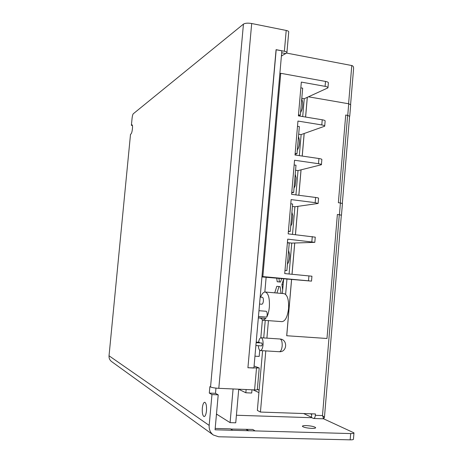 <?xml version="1.0" encoding="UTF-8"?>
<svg xmlns="http://www.w3.org/2000/svg" width="463" height="463" viewBox="0 0 463 463"><rect width="100%" height="100%" fill="white"/><g stroke="black" fill="none" stroke-linecap="round" stroke-linejoin="round"><path stroke-width="0.69" d="M288.617 250.483L289.514 254.019C289.803 256.294 289.485 258.973 288.547 262.058L287.401 264.477M288.762 250.981L288.64 250.199M291.927 212.291L292.824 215.804L291.864 223.82L290.712 226.257M295.22 174.273L296.112 177.763L295.162 185.767L294.011 188.221M298.496 136.435L299.387 139.895C299.567 143.044 299.254 145.712 298.444 147.894L297.292 150.365M301.76 98.775L302.652 102.201C302.779 105.691 302.466 108.359 301.714 110.206L300.556 112.677M287.39 242.82L289.259 243.023L286.881 270.542L284.994 270.444M290.776 203.801L292.639 204.033L290.266 231.419L288.368 231.546M294.144 164.967L296.002 165.227L293.64 192.486L291.731 192.834M297.501 126.312L299.347 126.613L296.997 153.733L295.07 154.306M261.936 276.926L311.512 281.122L311.935 276.214L284.722 273.581L287.714 239.151L314.811 242.352L291.759 243.104L289.086 273.998M314.817 242.288L315.257 237.154L288.171 233.861L291.14 199.599L315.17 202.661L318.122 203.454L294.902 206.77L292.518 234.353M318.133 203.332L318.561 198.28C318.718 198.025 317.74 197.747 315.616 197.458L291.597 194.338L294.555 160.239L318.492 163.705C320.604 164.035 321.582 164.382 321.415 164.735L298.027 170.592L295.926 194.9M321.432 164.562L321.854 159.59C322.022 159.214 321.05 158.861 318.938 158.525L295.012 155.007L297.952 121.069L321.797 124.941C323.903 125.311 324.87 125.733 324.69 126.208L301.141 134.583L299.324 155.637M324.713 125.977L325.13 121.086C325.304 120.594 324.343 120.16 322.236 119.784L298.404 115.86L301.338 82.09L325.09 86.355C327.185 86.772 328.14 87.27 327.954 87.86L304.243 98.729L302.704 116.566M325.09 86.355L325.506 81.43L280.74 73.293L262.839 276.585L308.508 280.821L308.931 275.884M311.512 281.122L308.508 280.821M300.834 87.848L302.675 88.173L300.337 115.171L298.577 115.889M325.506 81.43C327.601 81.847 328.556 82.362 328.371 82.97L327.978 87.576M279.837 73.802L280.74 73.293M261.971 276.515L262.839 276.585M304.243 98.729L301.801 98.306M300.337 115.171L298.49 114.865M301.141 134.583L298.687 134.201M298.027 170.592L295.568 170.251M294.902 206.77L292.431 206.463M291.759 243.104L287.407 242.629M296.997 153.733L295.145 153.461M293.64 192.486L291.783 192.243M290.266 231.419L288.403 231.205M286.881 270.542L285.005 270.363M340.288 202.973L347.62 115.362L345.716 115.038L347.748 115.362L349.594 116.427M347.62 115.362L349.606 116.294L342.331 203.379M322.989 418.784C323.336 418.998 323.816 418.546 324.441 417.423L322.491 415.566L339.304 214.705L337.382 214.467L339.431 214.716L340.415 202.991L338.366 202.725L345.716 115.021M350.601 104.418L353.553 69.051C353.773 67.037 353.182 65.862 351.787 65.538L286.539 53.071M307.276 97.357L305.574 117.041M304.15 133.529L302.206 156.066M301.019 169.857L298.826 195.276M297.871 206.353L295.423 234.677M294.705 243.011L292.008 274.275M291.551 279.542L286.701 335.739L326.988 338.488L337.382 214.462M285.63 294.37L286.95 279.177M311.755 413.824L311.443 417.51L313.584 418.477C314.499 418.442 315.083 417.389 315.332 415.323L315.448 413.951L260.438 412.058L265.791 350.902M266.908 338.135L268.436 320.639M276.943 293.027L279.01 286.539M279.421 281.938L278.957 278.5M257.353 389.256L259.135 390.077M310.731 413.789L311.721 414.24M283.64 278.917L282.372 293.496M265.247 320.402L263.713 337.921M262.59 350.705L257.353 410.415L260.438 412.058M339.304 214.705L341.341 215.214L324.447 417.331M313.74 418.483L322.856 418.778C323.521 418.691 323.4 417.62 322.491 415.566L315.332 415.323M281.591 278.749L280.543 282.036L277.198 281.736L276.741 278.298M282.673 290.058L281.909 284.496L283.616 279.183M274.727 292.836L276.799 286.308L280.144 286.655L281.053 293.38M281.909 284.496L283.142 284.606M342.215 102.664L348.714 103.776L350.699 104.76L349.75 116.12M339.431 214.716L341.335 215.266M342.244 102.653L308.491 96.808M307.316 97.34L305.615 117.046M304.191 133.512L302.246 156.072M301.06 169.852L298.861 195.282M297.906 206.348L295.463 234.683M294.746 243.011L292.049 274.275M291.592 279.548L286.742 335.75M340.415 202.991L342.441 203.546L341.474 215.145M311.854 428.397C306.853 428.084 303.705 427.407 302.414 426.354C302.304 425.798 303.578 425.538 306.234 425.59C311.182 425.891 314.319 426.568 315.639 427.621C315.772 428.177 314.51 428.437 311.854 428.397M211.961 394.58L209.172 425.404C208.929 429.473 210.3 432.668 213.293 434.988L111.571 361.562C109.719 360.127 108.874 358.206 109.031 355.792L130.52 134.293L131.058 133.917C131.654 133.24 132.117 131.509 132.441 128.726C132.638 126.324 132.516 125.039 132.071 124.865L131.394 125.328L132.077 118.291C132.349 115.929 132.742 114.425 133.263 113.794L243.445 24.117C245.153 23.092 247.902 22.895 251.693 23.515L218.802 388.33C214.89 388.098 212.135 387.647 210.543 386.981L209.884 386.622L209.299 393.075L211.961 394.58L218.212 394.835L215.064 429.791L350.682 433.571C353.037 433.605 354.131 433.362 353.964 432.853L323.411 418.714M206.486 410.756C206.735 405.935 206.168 403.105 204.768 402.272C203.581 402.376 202.771 404.315 202.331 408.088C202.071 412.874 202.638 415.699 204.038 416.578C205.225 416.497 206.041 414.559 206.486 410.756M260.154 297.13L262.394 297.315C263.163 297.611 263.493 298.832 263.389 300.973C263.129 303.022 262.614 304.104 261.838 304.226L259.546 304.041M258.962 310.708L266.092 311.263C266.914 311.587 267.273 312.884 267.163 315.158L266.769 317.103L258.452 316.472M279.999 339.003L280.121 339.014C281.66 339.663 282.343 342.018 282.17 346.075C281.724 349.669 280.786 351.556 279.345 351.724L260.438 350.572M258.557 342.244C259.106 339.31 259.969 337.811 261.138 337.753C262.608 338.372 263.244 340.745 263.059 344.86C262.608 348.517 261.699 350.416 260.316 350.566C259.205 350.231 258.551 348.61 258.354 345.693M261.803 343.019L262.261 344.622L261.641 345.902L255.889 345.537M260.634 297.171C261.971 293.692 263.505 291.979 265.235 292.02L284.114 293.646C287.448 294.833 288.929 299.804 288.553 308.561C287.5 316.877 285.306 321.235 281.973 321.64L263.175 320.251M265.235 292.02C268.395 293.195 269.773 298.195 269.356 307.027C268.968 311.119 268.106 314.475 266.769 317.103M258.337 317.792L265.999 318.37L263.025 320.24L260.605 318.145M248.052 367.726L253.909 368.039L281.863 50.843L276.191 49.761L247.931 367.68M246.125 389.528L245.836 392.774L251.704 393.023L251.994 389.788M216.481 414.061L230.082 422.638L235.742 422.806L238.723 389.285M213.293 434.988L218.605 436.765L350.173 439.844L350.682 433.571M230.794 429.039L252.729 429.45L255.038 430.845M215.185 428.437L230.499 428.848L232.652 430.254M254.436 366.14L259.222 367.975L247.925 367.749L276.075 49.668L284.38 51.26L286.209 30.448L251.693 23.515M257.341 389.418L259.124 390.234M310.279 413.772L311.703 414.426M311.883 417.719L236.414 415.247M217.379 414.622L216.435 414.593M215.961 388.11L215.486 393.336L218.212 394.835M353.946 433.125L353.454 439.086C353.622 439.618 352.528 439.867 350.173 439.844M286.209 30.448C288.021 30.853 288.854 31.38 288.721 32.016L286.927 52.481M132.43 125.485L131.394 125.328M259.216 368.068L257.33 389.557C257.382 389.852 256.473 389.968 254.592 389.904L218.802 388.33M284.38 51.26C286.192 51.648 287.037 52.134 286.904 52.718L285.758 53.558L281.689 52.782M285.752 53.552L281.411 55.959M209.299 393.075L215.486 393.336M246.206 429.27L248.469 430.671M252.989 389.829L258.915 392.607M303.606 413.54L311.466 417.221M233.092 388.961L230.082 422.638M245.836 392.774L238.549 389.198M248.452 430.856L246.189 429.456M259.378 342.296L259.778 342.892M265.999 318.37L258.319 317.971M259.726 350.271L259.182 356.423L254.951 356.174M266.132 277.314L264.842 292.02M262.376 320.055L260.819 337.77M311.836 241.808L312.282 236.576M315.17 202.661L315.616 197.458M318.492 163.705L318.938 158.525M321.797 124.941L322.236 119.784M348.593 103.758L351.787 65.538M347.748 115.362L348.714 103.776M109.031 355.792L209.172 425.404M210.543 386.981L243.445 24.117M254.592 389.904L256.502 368.207M254.071 366.152L254.719 366.187M281.435 55.716L282.06 55.832M131.932 124.923L132.244 124.969M254.077 366.117L254.557 366.146M261.826 343.019L256.143 342.655M259.402 342.296L256.195 342.093M279.49 351.73C287.251 352.158 287.864 339.489 280.121 339.014M280.098 339.009L261.138 337.753"/></g></svg>
